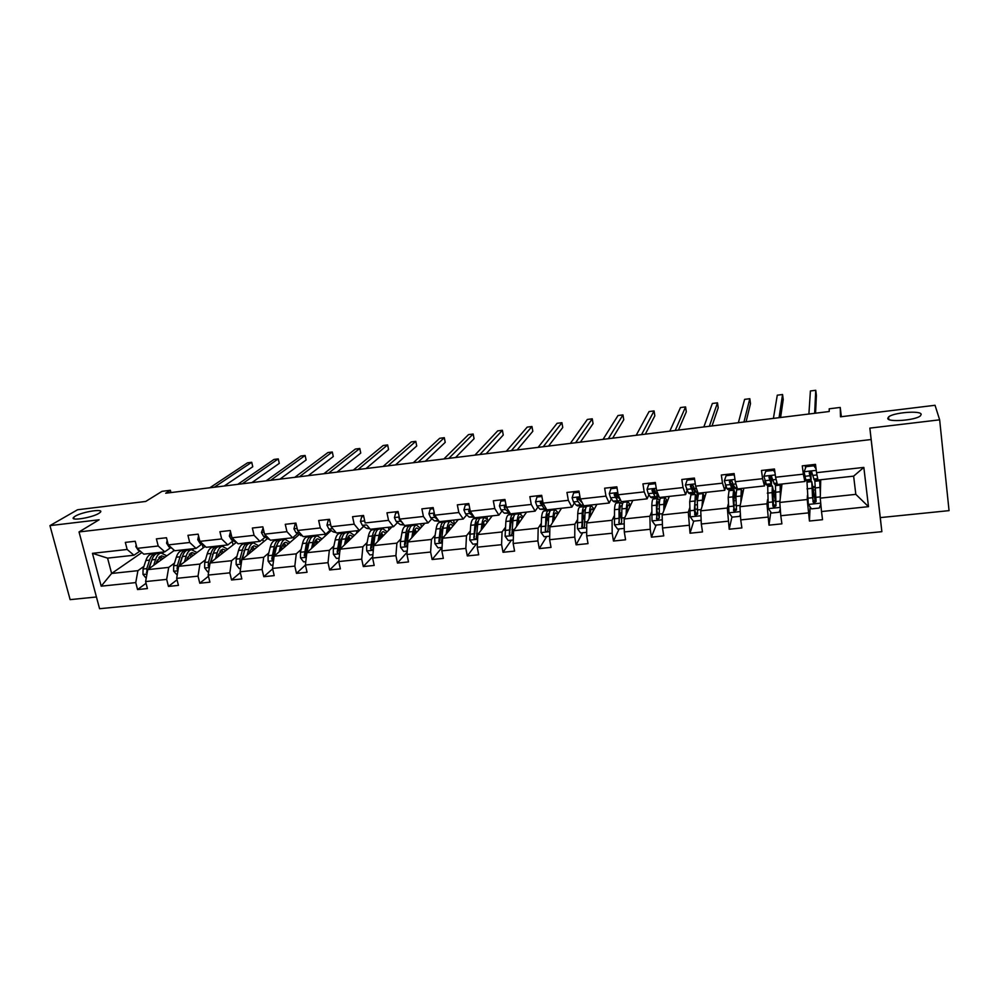 <?xml version="1.0" encoding="UTF-8"?>
<svg xmlns="http://www.w3.org/2000/svg" width="999" height="999" viewBox="0 0 999 999"><rect width="100%" height="100%" fill="white"/><g stroke="black" fill="none" stroke-linecap="round" stroke-linejoin="round"><path stroke-width="1.5" d="M887.774 418.369L888.573 416.958C893.193 412.525 920.878 410.252 921.203 414.335L920.416 415.846C915.621 420.367 887.462 422.49 887.774 418.369M75.2 516.196C82.38 511.738 104.645 508.291 100.262 512.325L98.889 513.349C91.933 517.807 69.206 521.366 73.689 517.307L75.2 516.196M869.854 428.121L880.281 517.607L949.05 510.639L939.647 419.83L869.854 428.121L871.128 439.535L79.033 531.943L99.101 519.78L49.95 525.624L70.13 599.637L96.428 596.977M49.95 525.624L77.56 509.752L145.717 501.448L162.05 491.321L170.367 490.284L165.697 493.219L829.207 411.513L829.22 408.803L840.234 407.442L840.509 416.808L935.039 405.282L939.647 419.83M880.281 517.607L881.867 531.668L99.575 608.716L79.033 531.943M820.728 479.757L820.266 498.139L855.818 494.355L868.493 506.668L821.503 511.538L822.539 519.692L809.44 521.028L810.114 506.893M820.266 498.139L821.503 511.538M871.128 439.535L881.867 531.668M781.992 484.016L779.794 502.435L807.229 499.525L809.44 521.028M808.378 512.887L780.793 515.746L781.892 523.838L768.993 525.162L770.803 512.05M743.855 488.211L739.959 506.668L766.957 503.808L768.993 525.162M767.881 517.082L740.734 519.905L741.882 527.922L729.195 529.22L731.955 516.908M706.281 492.332L700.749 510.839L727.322 508.016L729.195 529.22M728.034 521.216L701.31 523.988L702.509 531.943L690.022 533.216L693.731 521.153M669.28 496.403L662.15 514.947L688.311 512.162L690.022 533.216M688.811 525.287L662.499 528.009L663.748 535.889L651.448 537.15L656.156 525.074M632.817 500.412L624.15 518.981L649.899 516.246L650.199 529.283L651.448 537.15M650.199 529.283L624.3 531.967L625.586 539.785L613.486 541.021L619.13 528.933M596.89 504.358L586.725 522.964L612.087 520.267L612.175 533.229L613.486 541.021M612.175 533.229L586.688 535.864L588.011 543.618L576.098 544.83L582.667 532.742M561.488 508.254L549.875 526.873L574.85 524.225L574.75 537.1L576.098 544.83M574.75 537.1L549.637 539.71L551.023 547.39L539.285 548.588L546.753 536.488M526.598 512.087L513.586 530.731L538.186 528.121L537.887 540.921L539.285 548.588M537.887 540.921L513.161 543.481L514.585 551.111L503.021 552.285L511.363 540.184M492.22 515.859L477.834 534.54L502.06 531.955L501.585 544.68L503.021 552.285M501.585 544.68L477.235 547.202L478.696 554.77L467.307 555.931L476.486 543.818M458.316 519.592L442.607 538.274L466.483 535.739L465.834 548.389L467.307 555.931M465.834 548.389L441.845 550.874L443.344 558.379L432.117 559.515L442.045 547.489M424.9 523.264L407.917 541.97L431.431 539.46L430.606 552.035L432.117 559.515M430.606 552.035L406.968 554.482L408.504 561.925L397.452 563.061L407.142 552.172M391.958 526.885L373.726 545.604L396.903 543.131L395.904 555.631L397.452 563.061M395.904 555.631L372.615 558.054L374.188 565.434L363.299 566.545L372.739 556.643M363.748 526.336L340.035 549.175L362.874 546.753L361.713 559.178L363.299 566.545M361.713 559.178L338.761 561.55L340.372 568.881L329.645 569.967L338.836 560.926M331.206 530.544L306.83 552.709L329.333 550.312L328.022 562.674L329.645 569.967M328.022 562.674L305.407 565.009L307.055 572.277L296.478 573.351L305.419 565.034M299.126 534.615L274.101 556.193L296.278 553.833L294.817 566.108L296.478 573.351M294.817 566.108L272.527 568.419L274.201 575.624L263.773 576.685L272.64 568.881M267.482 538.573L241.833 559.615L263.699 557.292L262.088 569.505L263.773 576.685M262.088 569.505L240.122 571.778L241.833 578.933L231.556 579.982L240.322 572.614M236.263 542.432L210.027 562.999L231.593 560.701L229.832 572.839L231.556 579.982M229.832 572.839L208.167 575.087L209.915 582.18L199.775 583.216L208.454 576.248M205.22 546.378L178.659 566.333L199.925 564.073L198.027 576.136L199.775 583.216M198.027 576.136L176.673 578.359L178.446 585.389L168.456 586.413L177.035 579.807M174.363 550.399L147.74 569.617L168.706 567.395L166.671 579.395L168.456 586.413M166.671 579.395L145.617 581.568L147.415 588.561L137.562 589.56L146.054 583.279M141.895 552.534L111.626 573.463L137.924 570.666L135.752 582.592L137.562 589.56M135.752 582.592L101.199 586.176L92.457 553.334L127.16 549.462L125.325 542.382L135.24 541.271L137.075 548.364L158.217 546.003L156.406 538.873L166.471 537.737L168.269 544.892L189.71 542.494L187.937 535.314L198.139 534.153L199.9 541.358L221.653 538.936L219.917 531.693L230.257 530.531L231.993 537.787L254.071 535.327L252.36 528.034L262.849 526.835L264.56 534.165L286.95 531.668L285.264 524.313L295.916 523.101L297.59 530.481L320.317 527.947L318.669 520.529L329.483 519.305L331.119 526.748L354.17 524.175L352.56 516.695L363.536 515.459L365.135 522.964L388.536 520.354L386.963 512.812L398.102 511.55L399.662 519.118L423.414 516.471L421.878 508.866L433.179 507.592L434.702 515.209L458.828 512.524L457.33 504.857L468.806 503.558L470.279 511.251L494.767 508.516L493.306 500.786L504.957 499.475L506.406 507.217L531.268 504.458L529.857 496.653L541.683 495.317L543.081 503.134L568.331 500.324L566.957 492.457L578.97 491.108L580.332 498.988L605.968 496.128L604.645 488.199L616.845 486.825L618.169 494.78L644.205 491.87L642.931 483.878L655.319 482.467L656.593 490.497L683.041 487.549L681.817 479.483L694.405 478.059L695.629 486.151L722.502 483.154L721.328 475.012L734.128 473.563L735.289 481.73L762.599 478.683L761.475 470.479L774.475 469.006L775.586 477.235L803.346 474.15L802.272 465.859L815.496 464.36L816.545 472.677L863.835 467.407L868.493 506.668M775.586 477.235L777.372 484.527L804.882 481.506L805.144 477.435M804.882 481.506L803.346 474.15M808.278 480.544L808.203 482.017M807.454 495.292L807.229 499.525M779.794 502.435L780.793 515.746M735.289 481.73L737.424 488.911L764.497 485.939L765.159 481.855M764.497 485.939L762.599 478.683M769.792 484.777L769.58 486.251M767.594 499.562L766.957 503.808M739.959 506.668L740.734 519.905M695.629 486.151L698.114 493.231L724.762 490.309L725.798 486.213M724.762 490.309L722.502 483.154M731.892 488.948L731.543 490.422M728.346 503.771L727.322 508.016M700.749 510.839L701.31 523.988M656.593 490.497L659.402 497.49L685.639 494.605L687.062 490.509M685.639 494.605L683.041 487.549M695.304 490.759L694.068 494.53M689.697 507.904L688.311 512.162M662.15 514.947L662.499 528.009M618.169 494.78L621.303 501.673L647.127 498.838L648.913 494.73M647.127 498.838L644.205 491.87M658.066 496.403L657.167 498.588M651.66 511.975L649.899 516.246M624.15 518.981L624.3 531.967M580.332 498.988L583.778 505.794L609.215 503.009L611.351 498.888M609.215 503.009L605.968 496.128M621.278 501.623L620.816 502.559M614.198 515.996L612.087 520.267M586.725 522.964L586.688 535.864M543.081 503.134L546.828 509.865L571.878 507.105L574.35 502.984M576.91 498.726L577.572 497.639M571.878 507.105L568.331 500.324M585.489 505.606L584.89 506.668M577.297 519.942L574.85 524.225M549.875 526.873L549.637 539.71M506.406 507.217L510.452 513.861L535.114 511.151L537.924 507.017M541.121 502.31L541.62 501.573M535.114 511.151L531.268 504.458M550.249 509.478L549.375 510.839M540.958 523.838L538.186 528.121M513.586 530.731L513.161 543.481M470.279 511.251L474.612 517.794L498.901 515.122L502.035 510.988M505.344 506.618L506.006 505.731M498.901 515.122L494.767 508.516M515.521 513.299L514.348 514.935M505.157 527.672L502.06 531.955M477.834 534.54L477.235 547.202M434.702 515.209L439.298 521.678L463.236 519.043L466.67 514.897M463.236 519.043L458.828 512.524M481.293 517.057L480.581 517.969M469.88 531.456L466.483 535.739M442.607 538.274L441.845 550.874M399.662 519.118L404.52 525.499L428.096 522.914L431.843 518.756M428.096 522.914L423.414 516.471M447.552 520.766L446.778 521.665M435.139 535.177L431.431 539.46M407.917 541.97L406.968 554.482M367.07 525.349L370.254 529.27L393.481 526.71L397.515 522.552M393.481 526.71L388.536 520.354M414.298 524.425L413.461 525.324M408.566 530.581L407.767 531.443M400.886 538.848L396.903 543.131M373.726 545.604L372.615 558.054M331.119 526.748L336.476 532.979L359.378 530.457L363.686 526.298M359.378 530.457L354.17 524.175M381.493 528.034L380.594 528.933M375.299 534.253L374.013 535.551M367.145 542.457L362.874 546.753M340.035 549.175L338.761 561.55M297.59 530.481L303.197 536.638L325.761 534.153L330.357 529.994M325.761 534.153L320.317 527.947M349.163 531.58L348.201 532.492M341.945 538.399L340.771 539.51M333.878 546.016L329.333 550.312M306.83 552.709L305.407 565.009M264.56 534.165L270.392 540.234L292.632 537.799L297.49 533.628M292.632 537.799L286.95 531.668M317.27 535.089L316.258 535.988M309.066 542.407L308.004 543.356M301.099 549.537L296.278 553.833M274.101 556.193L272.527 568.419M231.993 537.787L238.062 543.793L259.977 541.383L265.097 537.212M259.977 541.383L254.071 535.327M285.814 538.548L284.752 539.448M274.288 556.018L276.661 546.328L275.712 547.102M268.768 552.996L263.699 557.292M241.833 559.615L240.122 571.778M199.9 541.358L206.194 547.302L227.797 544.917L233.167 540.746M227.797 544.917L221.653 538.936M254.795 541.957L253.684 542.844M244.73 550.087L243.881 550.774M236.9 556.406L231.593 560.701M210.027 562.999L208.167 575.087M168.269 544.892L174.763 550.749L196.066 548.414L201.673 544.243M196.066 548.414L189.71 542.494M224.188 545.317L222.989 546.241M213.224 553.796L212.5 554.358M205.482 559.777L199.925 564.073M178.659 566.333L176.673 578.359M137.075 548.364L143.781 554.158L164.785 551.848L170.629 547.677M164.785 551.848L158.217 546.003M193.993 548.638L192.632 549.65M182.168 557.417L181.543 557.867M174.5 563.099L168.706 567.395M147.74 569.617L145.617 581.568M92.457 553.334L107.58 558.129L133.941 555.232L140.01 551.061M133.941 555.232L127.16 549.462M170.929 492.569L170.367 490.284M841.358 416.695L840.234 407.442M855.818 494.355L853.633 476.148L817.969 480.057L816.545 472.677M164.211 551.91L162.65 553.021M143.943 566.371L137.924 570.666M107.58 558.129L111.626 573.463L101.199 586.176M173.651 550.911L173.264 549.4M203.159 547.927L202.335 544.58M233.079 544.93L232.243 541.47M263.399 541.933L262.737 539.135M294.131 538.923L293.669 536.9M325.287 535.926L324.925 534.253M356.893 532.942L356.431 530.781M388.936 529.982L388.374 527.272M421.441 527.072L420.754 523.713M454.408 524.238L453.596 520.104M487.4 519.043L486.9 516.446M520.891 513.836L520.679 512.737M555.094 509.79L554.944 508.966M589.847 505.969L589.71 505.144M625.112 502.097L624.974 501.273M660.888 498.176L660.751 497.34M697.514 496.353L696.977 492.794M734.103 490.571L733.241 484.627M771.44 486.051L771.24 484.615M773.95 490.934L775.062 490.809M809.402 481.88L809.215 480.444M812.974 486.688L814.859 486.488M863.835 467.407L853.633 476.148M658.603 518.781L659.215 517.195L656.93 510.926M695.754 514.61L696.166 513.274M136.164 544.855L135.827 546.578L138.237 550.237L140.409 551.248M224.226 486.001L252.759 466.745L251.723 462.287L214.273 487.237M251.723 462.287L247.502 462.824L209.815 487.787M156.094 563.586L156.868 561.176L161.463 555.819L165.147 557.042M153.696 565.322L155.582 559.452C156.855 555.681 158.691 553.533 161.101 553.021L166.845 555.831M146.204 578.296L142.982 574.388L143.069 569.03L145.866 560.514C147.153 556.743 149.026 554.595 151.448 554.07L152.048 554.008M157.28 560.064L158.366 561.95M149.026 568.693L151.885 559.852C153.172 556.081 155.02 553.933 157.43 553.421L158.017 553.359M162.75 558.778L159.915 556.468M162.537 558.941L161.813 557.729M156.581 553.658L155.107 553.671C152.697 554.195 150.837 556.343 149.55 560.114L146.778 568.631L147.065 573.401M148.501 569.068L152.223 558.891M158.853 557.43L161.114 559.964M167.133 540.409L166.571 543.144L168.918 546.84L172.203 548.439M251.885 482.604L279.283 463.386L278.259 458.891L242.307 483.778M278.259 458.891L273.988 459.44L237.799 484.34M198.564 535.889L197.74 539.66L200.025 543.381L204.458 545.666M279.895 479.158L306.119 459.977L305.12 455.469L270.692 480.282M305.12 455.469L300.786 456.019L266.121 480.844M186.701 560.302L187.425 557.879L191.833 552.509L195.404 553.758M184.378 562.037L186.176 556.143C187.387 552.347 189.161 550.199 191.471 549.687L197.028 552.534M177.223 575.049L173.614 571.166L173.676 565.771L176.323 557.205C177.56 553.421 179.345 551.273 181.693 550.761L182.268 550.699M187.625 557.267L188.499 558.941M179.683 565.571L182.43 556.543C183.654 552.759 185.427 550.599 187.75 550.099L188.324 550.024M192.969 555.581L190.26 553.209M192.657 555.819L191.696 554.158M186.875 550.349L185.402 550.349C183.067 550.861 181.294 553.009 180.057 556.805L177.422 565.372L177.098 569.118L178.009 570.279M179.021 566.071L182.892 555.207M189.186 554.27L191.308 556.843M217.72 556.967L218.419 554.532L222.627 549.15L226.061 550.424M215.509 558.703L217.208 552.772C218.356 548.963 220.042 546.803 222.265 546.303L227.622 549.2M208.679 571.765L207.705 571.878L204.67 567.894L204.695 562.462L207.218 553.858C208.379 550.049 210.09 547.902 212.35 547.39L212.899 547.34M218.419 554.545L219.056 555.919M210.764 562.412L213.399 553.184C214.56 549.375 216.259 547.227 218.494 546.715L219.043 546.665M223.601 552.36L221.029 549.925M223.202 552.672L222.003 550.574M217.595 547.002L216.109 546.977C213.873 547.489 212.163 549.637 211.001 553.446L208.504 562.05L208.217 565.821L209.403 567.045M208.217 565.821L209.578 564.747L213.973 551.523M219.955 551.111L221.903 553.683M230.519 531.605L229.358 536.126L231.568 539.885L237.138 542.869M308.254 475.661L333.279 456.543L332.292 451.998L299.438 476.748M332.292 451.998L327.909 452.559L294.805 477.31M249.188 553.583L249.837 551.136L253.846 545.741L257.155 547.04M247.065 555.319L248.664 549.363C249.75 545.529 251.348 543.369 253.484 542.882L258.641 545.829M240.584 568.443L239.211 568.581L236.164 564.572L236.164 559.115L238.536 550.461C239.635 546.64 241.271 544.48 243.431 543.98L243.968 543.931M249.638 551.91L250.037 552.884M242.307 559.228L244.805 549.787C245.904 545.953 247.515 543.793 249.663 543.306L250.187 543.244M254.658 549.088L252.223 546.59M254.171 549.5L252.759 546.952M248.739 543.606L247.252 543.568C245.092 544.055 243.469 546.216 242.382 550.049L240.035 558.703L239.772 562.487L241.258 563.711M239.772 562.487L241.071 561.413L245.467 547.802M251.149 547.927L252.934 550.511M263.112 527.934L261.426 532.542L263.561 536.338L269.842 539.66M336.975 472.127L360.751 453.059L359.79 448.489L328.559 473.164M359.79 448.489L355.357 449.051L323.863 473.738M281.094 550.149L281.706 547.702C282.542 544.492 283.816 542.694 285.514 542.282L288.686 543.618M279.083 551.885L280.569 545.904C281.581 542.057 283.104 539.885 285.14 539.41L290.097 542.395M272.964 565.059L271.166 565.247L268.119 561.213L268.082 555.706L270.292 547.015C271.328 543.181 272.877 541.008 274.95 540.521L275.462 540.471M280.569 545.904L276.661 546.328C277.685 542.482 279.221 540.322 281.268 539.835L281.768 539.772M286.151 545.791L283.866 543.244M285.564 546.303L283.966 543.306M280.319 540.172L278.821 540.097C276.76 540.584 275.225 542.757 274.201 546.603L271.765 559.103L273.576 560.239M271.765 559.103L273.014 558.029L275.337 548.389L277.385 544.068M282.792 544.755L284.403 547.302M296.166 524.2L295.08 524.325L293.956 528.896L296.029 532.742L302.772 536.163M366.046 468.543L388.574 449.538L387.624 444.93L358.042 469.53M387.624 444.93L383.141 445.504L353.296 470.117M296.016 523.538L295.08 524.325M313.461 546.678L314.023 544.205C314.81 540.983 316.009 539.185 317.62 538.786L320.654 540.147M311.551 548.414L312.937 542.395C313.873 538.523 315.309 536.363 317.257 535.889L321.99 538.923M305.794 561.638L303.584 561.863L300.512 557.804L300.449 552.26L302.51 543.531C303.471 539.66 304.945 537.499 306.918 537.012L307.405 536.962M306.681 553.946L308.966 542.832C309.915 538.961 311.363 536.788 313.324 536.313L313.798 536.263M318.082 542.469L315.946 539.847M317.395 543.094L315.846 539.972M312.35 536.7L310.839 536.588C308.878 537.062 307.417 539.235 306.468 543.094L304.233 555.681L306.381 556.593M304.233 555.681L305.407 554.607L307.567 544.905L309.74 540.322M314.885 541.583L316.308 544.093M329.72 520.417L328.134 520.591L326.96 525.212L328.946 529.083L333.429 531.992L336.064 532.492M329.545 519.642L328.134 520.591M395.504 464.922L416.72 445.979L415.796 441.333L387.912 465.846M415.796 441.333L411.251 441.92L383.104 466.446M346.291 543.144L346.815 540.671C347.527 537.437 348.651 535.614 350.187 535.227L353.072 536.613M344.493 544.88L345.766 538.836C346.628 534.952 347.977 532.779 349.825 532.305L354.333 535.402M339.111 558.154L336.463 558.441L333.391 554.333L333.291 548.763L335.189 539.984C336.076 536.101 337.462 533.928 339.335 533.466L339.797 533.416M344.83 533.179L343.306 533.029C341.458 533.491 340.085 535.664 339.198 539.547L337.163 552.197C338.074 553.821 338.936 553.821 339.722 552.21L341.745 539.273C342.62 535.389 343.981 533.216 345.829 532.754L346.291 532.692M350.474 539.123L348.489 536.438M349.687 539.872L348.264 536.763M337.163 552.197L338.274 551.123L340.259 541.371L342.532 536.538M347.44 538.461L348.663 540.859M363.773 516.57L361.663 516.808L360.439 521.466L362.362 525.374L366.621 528.334L369.855 528.783M363.599 515.796L361.663 516.808M425.324 461.238L445.217 442.37L444.305 437.699L418.169 462.125M444.305 437.699L439.71 438.286L413.299 462.724M364.947 522.09L365.11 522.877M379.595 539.572L380.07 537.075C380.731 533.828 381.78 532.005 383.216 531.63L385.951 533.041M377.909 541.308L379.071 535.227C379.857 531.318 381.118 529.145 382.854 528.683L387.137 531.83M372.927 554.632L369.817 554.957L366.733 550.824L366.596 545.217L368.344 536.388C369.155 532.492 370.442 530.307 372.215 529.857L372.652 529.807M377.784 529.607L376.248 529.408C374.5 529.87 373.214 532.042 372.415 535.951L370.567 548.663C371.591 550.337 372.452 550.287 373.164 548.526L374.987 535.676C375.786 531.768 377.06 529.582 378.808 529.133L379.233 529.083M383.329 535.739L381.506 533.016M382.43 536.65L381.168 533.603M370.567 548.663L371.616 547.589L373.426 537.799L375.774 532.742M380.469 535.402L381.481 537.637M398.326 512.674L395.691 512.974L394.418 517.669L396.253 521.615L400.287 524.625L404.145 524.999M398.164 511.888L395.691 512.974M455.544 457.53L474.063 438.711L473.164 434.016L448.826 458.354M473.164 434.016L468.519 434.602L443.893 458.953M399.35 517.644L399.026 518.781L400.412 521.153L402.285 522.552M413.386 535.939L413.811 533.429C414.41 530.169 415.372 528.346 416.733 527.971L419.305 529.42M411.813 537.674L412.849 531.568C413.561 527.634 414.735 525.449 416.358 525.012L420.417 528.196M407.23 551.048L403.658 551.423L400.574 547.265L400.399 541.608L401.973 532.742C402.709 528.821 403.908 526.635 405.569 526.198L405.981 526.148M408.304 530.269L408.903 531.043M411.213 526.011L409.665 525.749C408.017 526.186 406.83 528.371 406.106 532.292L404.47 545.092C405.594 546.803 406.468 546.703 407.093 544.805L408.716 532.017C409.44 528.096 410.614 525.911 412.25 525.462L412.662 525.412M416.645 532.342L414.997 529.582M414.573 530.531L415.659 533.441M405.444 544.03L404.47 545.092L405.444 544.005L407.068 534.165L409.49 528.921M413.998 532.467L414.772 534.415M433.404 508.716L430.232 509.078L428.908 513.811L430.656 517.807L434.453 520.854L438.948 521.178M433.254 507.929L430.232 509.078M486.151 453.758L503.259 435.015L502.385 430.282L479.895 454.52M502.385 430.282L497.677 430.881L474.887 455.144M434.378 513.548L433.554 514.935L434.877 517.332L438.037 519.892M447.677 532.255L448.052 529.732C448.576 526.448 449.463 524.625 450.724 524.263L453.146 525.736M446.216 533.99L447.14 527.847C447.764 523.901 448.838 521.715 450.362 521.278L454.17 524.525M442.045 547.415L438.012 547.839L434.902 543.643L434.702 537.962L436.088 529.045C436.75 525.112 437.862 522.914 439.41 522.477L439.797 522.44M442.195 526.848L442.969 528.071M445.129 522.377L443.556 522.027C442.02 522.465 440.934 524.65 440.284 528.596L438.886 541.62C440.097 543.169 440.984 543.019 441.533 541.158L442.932 528.309C443.581 524.363 444.667 522.177 446.191 521.74L446.565 521.69M450.462 528.946L448.988 526.161M448.489 527.622L449.363 530.244M439.785 540.571L441.208 530.469L443.668 525.087M448.052 529.745L448.551 531.206M469.018 504.707L465.284 505.119L463.898 509.902L465.559 513.936L469.118 517.032L474.275 517.295M468.868 503.896L465.284 505.119M469.967 509.602L468.606 511.026L469.842 513.461L474.125 517.057M517.145 449.937L532.817 431.281L531.967 426.511L511.363 450.649M531.967 426.511L527.197 427.122L506.293 451.273M470.217 510.876L469.443 510.002L468.606 511.026M482.467 528.508L482.792 525.986C483.241 522.689 484.053 520.854 485.227 520.504L487.487 522.002M481.131 530.244L481.93 524.075C482.48 520.117 483.454 517.919 484.852 517.494L488.424 520.791M477.397 543.731L472.864 544.205L469.742 539.972L470.716 525.299C471.303 521.328 472.302 519.143 473.738 518.718L474.1 518.668M476.585 523.451L477.559 525.349M479.532 518.718L477.959 518.244C476.535 518.681 475.536 520.866 474.975 524.837L473.838 538.086C475.124 539.485 475.999 539.273 476.473 537.474L477.659 524.537C478.221 520.579 479.208 518.381 480.619 517.957L480.981 517.919M484.752 525.536L483.479 522.789M482.942 524.999L483.566 527.097M473.838 538.086L475.849 526.735C476.311 523.439 477.147 521.615 478.321 521.253L478.334 521.253M505.182 500.624L500.861 501.111L499.425 505.919L500.998 510.002L504.308 513.161L509.965 513.361M505.032 499.812L501.573 500.199L500.861 501.111M506.143 505.806L504.17 507.055L505.344 509.515L510.139 513.361M548.563 446.066L562.749 427.485L561.925 422.689L543.256 446.728M561.925 422.689L557.092 423.301L538.124 447.352M507.055 508.279L504.945 506.043L504.17 507.055M517.782 524.725L518.056 522.177C518.431 518.856 519.155 517.032 520.229 516.683L522.315 518.219M516.57 526.448L517.245 520.254C517.707 516.271 518.581 514.06 519.855 513.648L523.164 517.007M513.274 539.984L508.241 540.509L505.107 536.251L505.869 521.478C506.356 517.507 507.267 515.309 508.578 514.885L508.903 514.86M511.5 520.142L512.662 522.989M514.46 515.034L512.862 514.423C511.55 514.835 510.664 517.032 510.177 521.016L509.328 534.477C510.664 535.726 511.538 535.476 511.95 533.716L512.912 520.716C513.386 516.733 514.273 514.535 515.559 514.123L515.884 514.085M519.567 522.165L518.506 519.505M517.981 522.889L518.281 524M509.328 534.477L511.001 522.939C511.401 519.63 512.137 517.794 513.224 517.445L513.486 517.42M541.895 496.478L536.987 497.04L535.489 501.898L536.962 506.006L540.022 509.228L545.629 509.44M542.769 504.133L543.019 502.797M541.745 495.666L537.624 496.128L536.987 497.04M542.957 502.397L542.782 502.16C541.333 501.236 540.496 501.535 540.284 503.034L544.405 508.741L546.428 509.128M544.78 506.181L540.971 502.022L540.284 503.034M580.394 442.145L593.056 423.651L592.257 418.818L575.586 442.744M592.257 418.818L587.362 419.443L570.367 443.381M544.33 505.382L543.369 503.658M553.621 520.866L553.833 518.306C554.145 514.985 554.782 513.149 555.756 512.812L557.667 514.373M552.547 522.602L553.084 516.371C553.458 512.362 554.22 510.152 555.382 509.752L558.429 513.161M549.7 536.176L544.143 536.763L541.008 532.467L541.533 517.619C541.933 513.623 542.744 511.413 543.931 511.013L544.23 510.976M546.965 516.995L548.301 521.191M549.912 511.351L548.276 510.539C547.09 510.939 546.303 513.136 545.916 517.145L545.367 530.806C546.728 531.918 547.602 531.618 547.964 529.92L548.688 516.845C549.075 512.837 549.85 510.639 551.023 510.227L551.323 510.202M554.895 518.831L554.07 516.408M545.367 530.806L546.69 519.08C547.015 515.759 547.664 513.923 548.651 513.586L549.163 513.611M579.183 492.27L573.663 492.894L572.102 497.802L573.476 501.96L576.273 505.232L577.672 505.919L581.83 505.457M578.783 499.587L579.008 497.664M579.033 491.458L574.213 491.995L573.663 492.894M582.38 503.034L579.408 497.964L576.947 498.951L577.971 501.461L580.731 504.745L582.105 505.432L583.066 504.395M581.78 502.322L577.559 497.939L576.947 498.951M612.649 438.174L623.751 419.755L622.964 414.897L608.341 438.711M622.964 414.897L618.019 415.522L603.059 439.36M590.009 516.958L590.172 514.385C590.409 511.038 590.946 509.203 591.808 508.878L593.543 510.477M589.06 518.681L589.46 512.425C589.747 508.391 590.409 506.193 591.433 505.794L594.205 509.265M586.688 532.317L580.606 532.954L577.459 528.633L577.734 513.686C578.059 509.677 578.746 507.467 579.82 507.067L580.094 507.042M590.109 515.334L590.496 514.61M582.991 514.173L584.527 520.042M585.901 507.704L584.228 506.593C583.166 506.98 582.492 509.19 582.192 513.211L581.955 527.06C583.341 528.046 584.203 527.709 584.515 526.048L585.002 512.899C585.302 508.878 585.963 506.68 587.012 506.281L587.275 506.256M590.759 515.584L590.222 513.673M582.517 526.061L582.904 515.172C583.154 511.825 583.716 509.989 584.602 509.665L585.352 509.852M617.045 487.999L610.901 488.698L609.278 493.643L610.564 497.852L613.086 501.173L614.323 501.885L618.593 501.411M615.309 494.792L615.409 493.306M616.907 487.175L611.376 487.799L610.901 488.698M620.928 500.874L616.608 493.718L614.173 494.792L617.607 500.674L618.831 501.386L619.917 499.625M618.768 498.064L617.444 497.664L614.697 493.793L614.173 494.792M645.329 434.153L654.832 415.821L654.07 410.926L641.558 434.615M654.07 410.926L649.063 411.563L636.201 435.277M626.947 512.986L627.047 510.402C627.21 507.042 627.659 505.194 628.408 504.882L629.969 506.518M626.136 514.71L626.398 508.416C626.585 504.37 627.135 502.16 628.034 501.785L630.531 505.307M624.263 528.396L617.619 529.095L614.46 524.737L614.497 509.702C614.722 505.669 615.297 503.459 616.246 503.071L616.483 503.046M619.642 512.012L621.453 519.418M622.452 504.158L620.716 502.584C619.792 502.959 619.218 505.182 619.018 509.215L619.105 523.239C620.516 524.113 621.353 523.738 621.628 522.127L621.865 508.903C622.077 504.87 622.627 502.659 623.551 502.272L623.788 502.247M619.105 523.239L619.68 511.201C619.842 507.842 620.317 505.993 621.091 505.681L622.077 506.243M655.506 483.666L648.726 484.428L647.027 489.423L648.214 493.668L650.449 497.052L651.535 497.789L655.906 497.302M655.381 482.829L649.125 483.541L648.726 484.428M659.19 496.94L655.756 492.832L654.382 489.423L651.985 490.584L655.044 496.553L656.118 497.29L657.13 494.967M656.231 493.556L654.845 493.518L652.422 489.572L651.985 490.584M678.458 430.07L686.313 411.838L685.576 406.905L675.224 430.469M685.576 406.905L680.494 407.555L669.792 431.143M664.447 508.966L665.571 500.824L666.932 502.497M663.786 510.676L663.898 504.345C663.998 500.287 664.422 498.064 665.197 497.702L667.394 501.298M662.412 524.425L655.194 525.174L652.022 520.779L651.823 505.656C651.947 501.598 652.409 499.388 653.221 499.013L653.433 499.001M659.59 500.849L657.767 498.513C656.967 498.888 656.518 501.098 656.405 505.169L656.83 519.355L659.328 518.144L659.303 504.845C659.415 500.786 659.852 498.576 660.639 498.201L660.839 498.176M656.83 519.355L657.005 507.167L658.141 501.635L659.377 502.934M694.592 479.258L687.125 480.094L685.376 485.127L688.398 492.869L689.335 493.631L693.806 493.144M694.467 478.409L687.449 479.208L687.125 480.094M697.914 492.682L696.003 492.032L692.757 485.077L690.384 486.301L693.056 492.357L693.968 493.119L694.867 489.947M694.168 488.673L693.606 489.947L690.721 485.302L690.384 486.301M712.037 425.936L718.206 407.804L717.482 402.834L709.352 426.273M717.482 402.834L712.349 403.484L703.845 426.948M702.534 504.87L703.296 496.715L704.47 498.414M702.022 506.58L702.921 493.568L704.832 497.215M701.123 519.443L700.774 520.417L693.368 521.191L690.184 516.758L689.71 501.548L690.946 494.88M694.929 510.914L696.028 513.286L697.502 513.136M697.377 498.126L695.379 494.393L694.38 510.289L695.142 515.384L697.602 514.098L697.314 500.724L698.463 494.055M695.142 515.384L694.917 503.084L695.754 497.539L697.314 500.312M734.452 475.874L733.716 474.837L726.148 475.699L724.325 480.781L726.935 488.623L727.709 489.41L732.279 488.911M724.325 480.781L726.148 475.699M733.716 474.837L733.94 473.951L726.385 474.812M731.668 488.111L732.417 488.886L733.091 484.278L731.743 480.669L729.382 481.955L731.668 488.111L726.935 488.623M732.592 482.529L732.042 485.701L729.645 480.981M746.078 421.753L750.499 403.708L749.812 398.701L743.955 422.015M749.812 398.701L744.605 399.363L738.386 422.702M737.262 488.361L735.401 488.561L733.079 484.253L735.951 483.941M741.221 500.711L741.608 492.532L742.569 494.268M740.858 502.422L741.233 489.36L742.831 493.069M740.409 514.298L739.647 516.358L732.13 517.145L728.945 512.674L728.196 497.377L729.033 490.696M735.938 497.14C735.002 492.407 734.215 490.084 733.578 490.197L732.929 496.865L734.04 511.338L736.475 509.989L735.926 496.54L736.675 489.86M734.04 511.338L733.953 493.369L736.001 499.612M774.937 472.427L773.476 470.354L765.783 471.228L763.885 476.348L766.683 485.114L771.365 484.602M763.885 476.348L765.783 471.228M773.476 470.354L773.613 469.468L765.933 470.342M773.613 469.468L774.762 471.103M777.234 483.953L774.5 484.265L771.353 476.198L769.005 477.534L771.465 484.59L771.653 476.411M771.328 476.186L771.091 481.381L769.193 476.685M780.594 417.495L783.228 399.563L782.567 394.518L779.058 417.682M782.567 394.518L777.284 395.192L773.401 418.381M773.9 469.88L773.825 469.08M780.506 496.491L780.519 488.286L781.268 490.072M780.306 498.201L780.144 485.089L781.418 488.873M780.306 509.178L779.145 512.237L771.503 513.036L768.306 508.528L767.707 486.451M775.549 500.387L772.364 485.951L772.09 492.619L772.914 506.131L773.563 507.23L775.973 505.819L775.474 485.601M775.699 502.922L774.6 496.378L772.614 496.59M773.563 507.23L772.739 489.135L774.6 496.378M816.071 468.918L813.873 465.796L806.056 466.683L804.083 471.853L805.843 479.932L806.268 480.769L811.063 480.232M804.083 471.853L806.056 466.683M805.456 467.532L805.256 465.522M813.873 465.796L813.91 464.922L806.118 465.796M813.91 464.922L815.921 467.782M817.856 479.495L814.21 479.895L811.6 471.665L809.265 473.051L811.138 480.232L810.851 471.478M810.664 471.491L810.751 476.985L809.377 472.352M815.571 413.186L816.383 395.367L815.746 390.284L814.647 413.311M815.746 390.284L810.401 390.971L808.903 414.011M820.416 492.195L820.579 485.789M820.379 493.906L819.655 480.756L820.604 484.602M820.816 504.083L819.267 508.054L811.5 508.866L808.303 504.32L806.992 482.142M814.709 497.514L811.762 481.618L812.574 497.702L813.698 503.034L816.096 501.573L814.872 481.281M814.722 497.514L815.559 495.691M815.796 498.751L815.097 500.686L813.623 492.182L812.374 492.307M816.058 501.248L813.735 502.06L813.024 500.836L812.137 484.84L813.623 492.182M136.563 546.391L135.839 546.478M139.136 550.137L138.237 550.237M143.057 574.487L146.953 574.075M151.885 559.852L155.582 559.452M145.866 560.514L149.55 560.114M143.069 569.03L146.778 568.631M147.377 571.665L146.416 572.352M167.77 542.907L166.583 543.031M170.255 546.69L168.918 546.84M199.413 539.36L197.765 539.547M201.835 543.181L200.025 543.381M173.689 571.266L177.922 570.816M182.43 556.543L186.176 556.143M176.323 557.205L180.057 556.805M173.676 565.771L177.422 565.372M178.359 568.169L177.098 569.118M204.745 567.994L209.328 567.507M213.399 553.184L217.208 552.772M207.218 553.858L211.001 553.446M210.914 561.8L211.651 561.725M204.695 562.462L208.504 562.05M231.518 535.776L229.383 536.013M233.853 539.635L231.568 539.885M236.239 564.672L241.196 564.16M244.805 549.787L248.664 549.363M238.536 550.461L242.382 550.049M242.47 558.441L243.394 558.341M236.164 559.115L240.035 558.703M264.086 532.13L261.451 532.43M269.255 539.06L268.469 539.148M266.346 536.026L263.561 536.338M268.194 561.313L273.514 560.751M281.993 549.388L281.306 549.462M270.292 547.015L274.201 546.603M274.475 555.032L275.574 554.907M268.082 555.706L272.003 555.294M297.128 528.434L293.981 528.783M302.11 535.439L300.724 535.589M299.313 532.367L296.029 532.742M300.587 557.904L306.293 557.305M308.966 542.832L312.937 542.395M314.31 545.904L313.624 545.978M302.51 543.531L306.468 543.094M306.943 551.573L308.229 551.436M300.449 552.26L304.42 551.835M330.657 524.687L326.985 525.099M335.439 531.768L333.429 531.992M332.767 528.658L328.946 529.083M333.466 554.445L339.56 553.796M341.745 539.273L345.766 538.836M347.09 542.382L346.441 542.445M335.189 539.984L339.198 539.547M339.872 548.064L341.358 547.902M333.291 548.763L337.325 548.339M364.685 520.879L360.477 521.353M369.255 528.046L366.621 528.334M366.458 524.925L362.362 525.374M366.808 550.924L373.314 550.249M374.987 535.676L379.071 535.227M368.344 536.388L372.415 535.951M373.276 544.505L374.962 544.318M366.596 545.217L370.691 544.78M399.225 517.02L394.455 517.544M403.571 524.263L400.287 524.625M400.412 521.153L396.253 521.615M400.649 547.365L407.567 546.64M408.716 532.017L412.849 531.568M401.973 532.742L406.106 532.292M407.18 540.896L409.078 540.684M400.399 541.608L404.545 541.171M434.278 513.099L428.933 513.686M438.411 520.417L434.453 520.854M434.877 517.332L430.656 517.807M434.453 513.936L433.554 514.935M434.977 543.743L442.32 542.981M442.932 528.309L447.14 527.847M436.088 529.045L440.284 528.596M441.57 537.225L443.681 537M434.702 537.962L438.911 537.512M439.772 540.372L438.861 541.446M469.867 509.115L463.936 509.777M473.376 516.57L469.118 517.032M469.842 513.461L465.559 513.936M469.83 540.084L477.609 539.26M477.659 524.537L481.93 524.075M470.716 525.299L474.975 524.837M476.486 533.503L478.808 533.254M469.505 534.253L473.776 533.791M474.6 536.688L473.776 537.762M506.006 505.069L499.463 505.806M508.628 512.687L504.308 513.161M505.344 509.515L500.998 510.002M505.194 536.351L513.424 535.489M512.912 520.716L517.245 520.254M505.869 521.478L510.177 521.016M511.913 529.732L514.473 529.458M504.832 530.481L509.165 530.019M509.952 532.942L509.203 534.015M542.694 500.974L535.526 501.773M544.405 508.741L540.022 509.228M541.383 505.519L536.962 506.006M541.083 532.579L549.787 531.655M548.688 516.845L553.084 516.371M541.533 517.619L545.916 517.145M547.877 525.899L550.674 525.599M540.696 526.66L545.092 526.198M545.841 529.133L545.167 530.207M579.957 496.803L572.14 497.677M580.731 504.745L576.273 505.232M577.971 501.461L573.476 501.96M577.534 528.733L586.713 527.772M585.002 512.899L589.46 512.425M584.74 516.808L583.766 516.908M577.734 513.686L582.192 513.211M584.39 522.015L587.424 521.69M577.097 522.789L581.568 522.315M582.28 525.274L581.68 526.348M617.794 492.569L609.315 493.518M617.607 500.674L613.086 501.173M615.109 497.34L610.564 497.852M619.13 496.89L617.994 497.015M614.535 524.837L624.2 523.826M621.865 508.903L626.398 508.416M621.503 517.132L620.829 517.207M621.703 512.824L619.88 513.024M614.497 509.702L619.018 509.215M621.465 518.056L624.737 517.707M614.06 518.856L618.593 518.369M619.268 521.366L618.756 522.427M656.243 488.274L647.077 489.298M655.044 496.553L650.449 497.052M658.853 496.128L657.941 496.228M652.834 493.156L648.214 493.668M657.454 492.644L655.756 492.832M652.11 520.891L662.287 519.817M659.303 504.845L663.898 504.345M659.128 513.111L657.429 513.299M659.215 508.791L656.967 509.04M651.823 505.656L656.405 505.169M659.115 514.048L662.637 513.673M651.585 514.847L656.193 514.36M656.83 517.382L656.405 518.456M695.292 483.903L685.414 485.002M693.056 492.357L688.398 492.869M697.627 491.858L696.003 492.032M691.146 488.911L686.45 489.423M696.39 488.324L694.118 488.573M690.259 516.87L700.961 515.746M697.314 500.724L701.985 500.224M697.339 509.04L694.929 509.29M697.327 504.695L694.917 504.957M689.71 501.548L694.367 501.048M697.339 509.977L701.123 509.577M689.697 510.789L694.38 510.289M694.967 513.349L694.63 514.41M734.964 479.458L724.362 480.644M737.012 487.512L734.665 487.774M730.057 484.59L725.286 485.114M729.62 481.006L729.382 481.955M729.02 512.787L740.247 511.6M735.926 496.54L740.659 496.028M736.151 504.895L733.578 505.169M736.026 500.524L733.466 500.799M728.196 497.377L732.929 496.865M736.176 505.844L740.222 505.407M728.408 506.668L733.166 506.156M733.703 509.24L733.466 510.302M775.286 474.95L763.935 476.223M770.891 483.791L766.083 484.315M777.035 483.104L773.938 483.454M769.592 480.207L764.747 480.744M776.136 479.483L772.652 479.87M769.118 476.81L769.005 477.534M768.381 508.641L780.169 507.405M775.137 492.295L779.957 491.77M774.537 494.23L775.224 494.155M775.299 500.711L772.826 500.974M767.294 493.144L772.09 492.619M775.611 501.635L779.944 501.173M767.719 502.472L772.552 501.96M774.113 491.783L775.099 491.67M773.051 505.069L772.914 506.131M816.258 470.367L804.133 471.728M810.738 479.395L805.843 479.932M817.694 478.633L813.823 479.058M809.752 475.749L804.832 476.298M816.982 474.95L812.874 475.399M808.378 504.433L820.728 503.134M814.959 487.974L819.854 487.45M813.498 490.022L815.109 489.847M814.26 496.553L812.711 496.728M807.005 488.836L811.875 488.311M815.684 497.365L820.304 496.878M807.667 498.226L812.574 497.702M813.124 487.549L814.922 487.35M813.024 500.836L812.986 501.898M814.809 496.141L815.196 499.15M888.573 416.958L888.848 419.468M73.689 517.307L74.101 518.843M161.101 553.021L157.43 553.421M155.107 553.671L151.448 554.07M191.471 549.687L187.75 550.099M185.402 550.349L181.693 550.761M222.265 546.303L218.494 546.715M216.109 546.977L212.35 547.39M253.484 542.882L249.663 543.306M247.252 543.568L243.431 543.98M285.14 539.41L281.268 539.835M278.821 540.097L274.95 540.521M317.257 535.889L313.324 536.313M310.839 536.588L306.918 537.012M349.825 532.305L345.829 532.754M343.306 533.029L339.335 533.466M382.854 528.683L378.808 529.133M376.248 529.408L372.215 529.857M416.358 525.012L412.25 525.462M409.665 525.749L405.569 526.198M450.362 521.278L446.191 521.74M443.556 522.027L439.41 522.477M439.772 540.571L438.886 541.62M484.852 517.494L480.619 517.957M477.959 518.244L473.738 518.718M519.855 513.648L515.559 514.123M512.862 514.423L508.578 514.885M555.382 509.752L551.023 510.227M548.276 510.539L543.931 511.013M591.433 505.794L587.012 506.281M584.228 506.593L579.82 507.067M582.504 526.061L581.955 527.06M628.034 501.785L623.551 502.272M620.716 502.584L616.246 503.071M665.197 497.702L660.639 498.201M657.767 498.513L653.221 499.013M702.921 493.568L698.301 494.068M695.379 494.393L690.771 494.905M741.233 489.36L736.538 489.872M733.716 509.303L736.375 509.015M733.578 490.197L728.895 490.721M780.144 485.089L775.374 485.614M773.064 505.132L775.861 504.832M772.364 485.951L767.607 486.463M819.655 480.756L814.809 481.293M813.036 500.899L815.072 500.686M811.762 481.618L806.93 482.155M813.735 502.06L813.698 503.034M814.884 496.003L815.271 499.025"/></g></svg>
